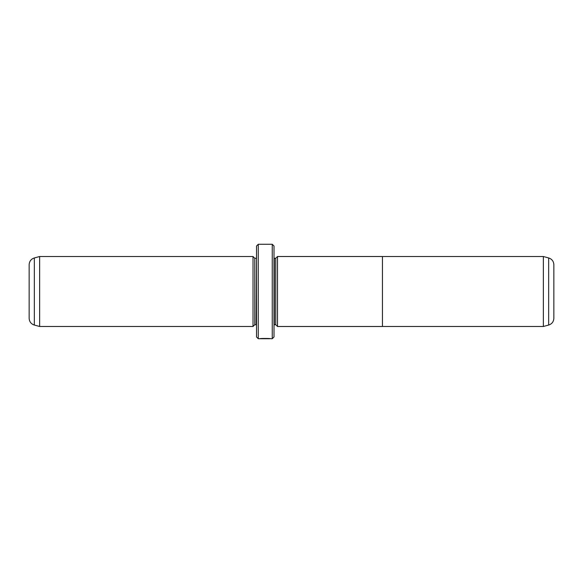 <?xml version="1.0" encoding="UTF-8"?>
<svg xmlns="http://www.w3.org/2000/svg" width="583" height="583" viewBox="0 0 583 583"><rect width="100%" height="100%" fill="white"/><g stroke="black" fill="none" stroke-linecap="round" stroke-linejoin="round"><path stroke-width="0.87" d="M548.661 325.059C551.912 323.973 553.646 321.721 553.85 318.303L553.85 264.697C553.646 261.279 551.912 259.027 548.661 257.941L548.661 325.059L543.356 326.48L543.356 256.52L382.448 256.52M277.508 291.5L277.508 326.502L382.448 326.502L382.448 256.498L277.508 256.498L277.508 291.5M269.769 338.606L259.675 338.723C260.003 338.3 271.248 338.41 270.891 338.723L272.261 338.723L272.261 244.277L258.269 244.277L258.269 338.723L256.52 336.974L256.52 246.026L258.269 244.277M277.508 326.48L275.759 324.731L275.759 258.269L274.01 258.233M253.022 326.48L253.022 256.52L39.644 256.52L39.644 326.48L253.022 326.48L254.771 324.731L254.771 258.269L253.022 256.52M34.339 325.059C31.088 323.973 29.354 321.721 29.15 318.303L29.15 264.697C29.354 261.279 31.088 259.027 34.339 257.941L34.339 325.059L39.644 326.48M272.261 244.277L274.01 246.026L274.01 336.974L272.261 338.723M275.759 324.731L274.36 324.731L274.36 258.269M254.771 324.731L256.17 324.731L256.52 258.233M543.356 326.48L382.448 326.48M269.769 338.723L258.269 338.723M256.17 258.269L254.771 258.269M34.339 257.941L39.644 256.52M275.759 258.269L277.508 256.52M548.661 257.941L543.356 256.52"/></g></svg>

